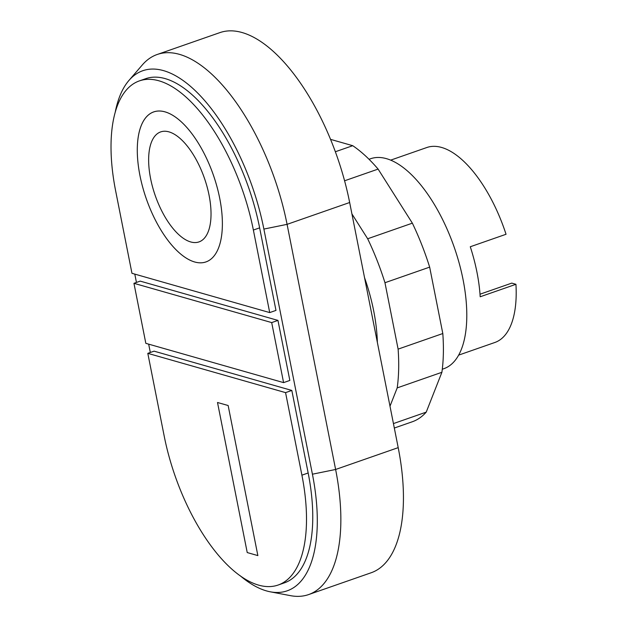 <?xml version="1.0" encoding="UTF-8"?>
<svg xmlns="http://www.w3.org/2000/svg" width="627" height="627" viewBox="0 0 627 627"><rect width="100%" height="100%" fill="white"/><g stroke="black" fill="none" stroke-linecap="round" stroke-linejoin="round"><path stroke-width="0.94" d="M147.807 353.346L164.156 435.883A137.133 61.399 -109.2 0 0 278.208 585.007A137.133 61.399 -109.2 0 0 301.908 475.172L285.567 392.627L147.807 353.346L154.07 351.159L291.821 390.441L285.567 392.627M291.821 390.441L308.163 472.985A137.133 61.399 70.8 0 1 284.47 582.82L278.208 585.007M133.943 283.31L145.832 343.337L283.584 382.619L271.695 322.591L133.943 283.31L140.197 281.123L277.957 320.405L271.695 322.591M277.957 320.405L289.839 380.44L283.584 382.619M139.312 80.922L145.574 78.736A137.133 61.399 70.8 0 1 259.633 227.86L275.974 310.404L269.712 312.583L253.371 230.038A137.133 61.399 -109.2 0 0 139.312 80.922A137.133 61.399 -109.2 0 0 115.619 190.757L131.96 273.301L269.712 312.583M115.282 111.935A145.605 65.192 70.8 0 1 128.896 80.499A145.605 65.192 70.8 0 1 202.38 98A145.605 65.192 70.8 0 1 263.881 229.074L312.418 474.2A145.605 65.192 70.8 0 1 270.315 591.817A145.605 65.192 70.8 0 1 240.094 575.68M270.315 591.817L290.458 595.65A156.194 69.934 -109.2 0 0 308.625 594.576A156.194 69.934 -109.2 0 0 335.617 469.474L287.08 224.348A156.194 69.934 -109.2 0 0 157.173 54.502A156.194 69.934 -109.2 0 0 142.282 64.973L128.896 80.499M150.315 352.468L148.662 344.145M136.443 282.432L134.797 274.109M157.173 54.502L219.756 32.667A156.194 69.934 70.8 0 1 349.662 202.513L398.2 447.639A156.194 69.934 70.8 0 1 371.208 572.741L308.625 594.576M377.368 342.436A111.191 49.784 -109.2 0 0 373.676 310.827A111.191 49.784 -109.2 0 0 364.546 277.675M394.32 428.037L412.245 421.783A150.895 67.567 -109.2 0 0 426.227 412.135L441.894 372.297L397.197 387.894L389.994 406.202M426.227 412.135L393.435 423.578M441.894 372.297A150.895 67.567 -109.2 0 0 442.811 333.533L429.66 267.126A150.895 67.567 -109.2 0 0 412.362 223.165L378.105 169.094A150.895 67.567 -109.2 0 0 352.727 145.691L335.335 151.758M352.727 145.691L330.5 139.351M378.105 169.094L344.576 180.788M351.919 213.909L367.665 238.762A150.895 67.567 70.8 0 1 384.962 282.722L398.114 349.129A150.895 67.567 70.8 0 1 397.197 387.894M412.362 223.165L367.665 238.762M429.66 267.126L384.962 282.722M442.811 333.533L398.114 349.129M442.294 369.24L443.861 368.692A111.191 49.784 -109.2 0 0 459.262 263.473A111.191 49.784 -109.2 0 0 386.428 158.655A111.191 49.784 -109.2 0 0 370.596 158.733L369.029 159.282M480.008 294.204L511.781 283.114L515.943 284.297L480.188 296.775A103.243 46.233 -109.2 0 0 470.281 246.756L506.044 234.271A103.243 46.233 -109.2 0 0 441.557 147.447A103.243 46.233 -109.2 0 0 426.854 147.51L390.66 160.144M458.69 355.109L494.883 342.475A103.243 46.233 -109.2 0 0 515.943 284.297M257.862 555.593L247.226 552.559L217.506 402.487L228.15 405.52L257.862 555.593M139.946 175.513A79.425 35.567 -109.2 0 0 212.655 257.564A79.425 35.567 -109.2 0 0 186.917 127.587A79.425 35.567 -109.2 0 0 139.946 175.513A79.417 35.559 -109.2 0 0 212.655 257.564A79.417 35.559 -109.2 0 0 186.917 127.587A79.417 35.559 -109.2 0 0 139.946 175.513M150.59 178.546A58.24 26.075 -109.2 0 0 203.9 238.715A58.24 26.075 -109.2 0 0 185.028 143.403A58.24 26.075 -109.2 0 0 150.59 178.546M308.163 472.985L301.908 475.172M259.633 227.86L253.371 230.038M263.881 229.074L287.08 224.348L349.662 202.513M398.2 447.639L335.617 469.474L312.418 474.2"/></g></svg>
